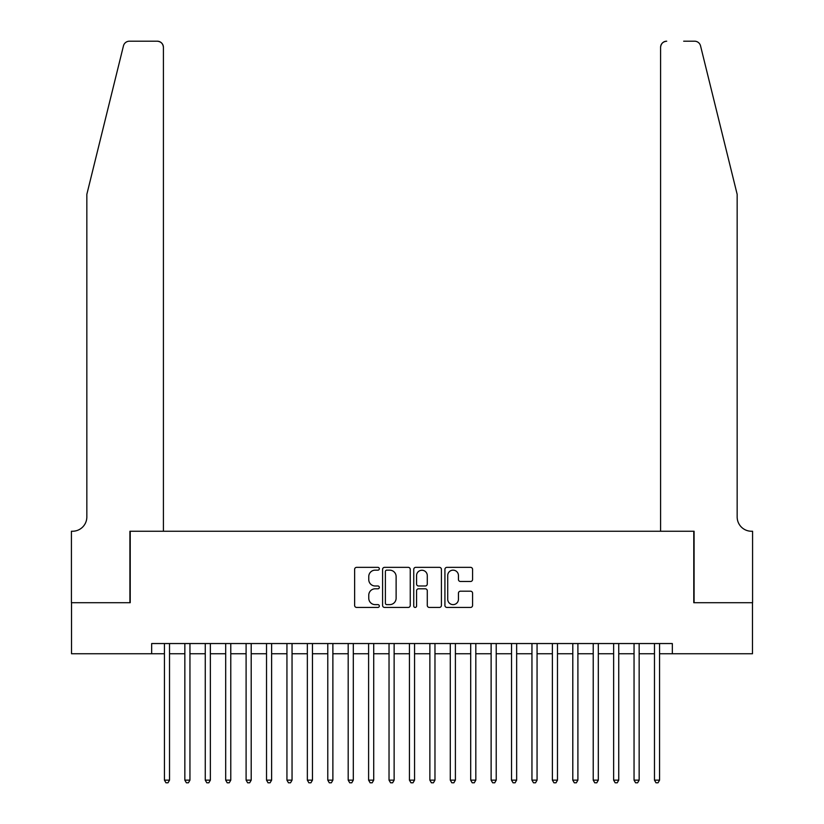 <?xml version="1.0" encoding="UTF-8"?>
<svg xmlns="http://www.w3.org/2000/svg" width="824" height="824" viewBox="0 0 824 824"><rect width="100%" height="100%" fill="white"/><g stroke="black" fill="none" stroke-linecap="round" stroke-linejoin="round"><path stroke-width="1.24" d="M379.328 568.756A1.401 1.401 0 0 0 377.928 567.355L356.637 567.355A2.009 2.009 0 0 0 354.629 569.353L354.629 605.434A2.009 2.009 0 0 0 356.637 607.432L377.928 607.432A1.401 1.401 0 0 0 379.328 606.031A1.401 1.401 0 0 0 377.928 604.631L375.178 604.631A6.417 6.417 0 0 1 368.761 598.214L368.761 595.216A6.417 6.417 0 0 1 375.178 588.799L377.928 588.799A1.401 1.401 0 0 0 379.328 587.399A1.401 1.401 0 0 0 377.928 585.988L375.178 585.988A6.417 6.417 0 0 1 368.761 579.581L368.761 576.573A6.417 6.417 0 0 1 375.178 570.156L377.928 570.156A1.401 1.401 0 0 0 379.328 568.756M470.576 581.486A2.009 2.009 0 0 0 472.574 579.478L472.574 569.353A2.009 2.009 0 0 0 470.576 567.355L446.927 567.355A2.009 2.009 0 0 0 444.919 569.353L444.919 605.434A2.009 2.009 0 0 0 446.927 607.432L470.576 607.432A2.009 2.009 0 0 0 472.574 605.434L472.574 593.208A2.009 2.009 0 0 0 470.576 591.199L460.451 591.199A2.009 2.009 0 0 0 458.443 593.208L458.443 599.275A5.366 5.366 0 0 1 453.087 604.631A5.366 5.366 0 0 1 447.72 599.275L447.72 575.523A5.366 5.366 0 0 1 453.087 570.156A5.366 5.366 0 0 1 458.443 575.523L458.443 579.478A2.009 2.009 0 0 0 460.451 581.486L470.576 581.486M151.667 653.751L71.523 653.751L71.523 602.704L130.223 602.704L130.223 531.243L693.777 531.243L693.777 602.704L752.477 602.704L752.477 653.751L672.332 653.751L672.332 643.544L151.667 643.544L151.667 653.751L164.429 653.751M410.249 569.353A2.009 2.009 0 0 0 408.241 567.355L384.592 567.355A2.009 2.009 0 0 0 382.583 569.353L382.583 605.434A2.009 2.009 0 0 0 384.592 607.432L408.241 607.432A2.009 2.009 0 0 0 410.249 605.434L410.249 569.353M415.76 567.355L439.408 567.355A2.009 2.009 0 0 1 441.417 569.353L441.417 605.434A2.009 2.009 0 0 1 439.408 607.432L429.283 607.432A2.009 2.009 0 0 1 427.285 605.434L427.285 590.798A2.009 2.009 0 0 0 425.277 588.799L418.561 588.799A2.009 2.009 0 0 0 416.563 590.798L416.563 606.031A1.401 1.401 0 0 1 415.152 607.432A1.401 1.401 0 0 1 413.751 606.031L413.751 569.353A2.009 2.009 0 0 1 415.76 567.355M169.528 653.751L184.844 653.751M189.953 653.751L205.258 653.751M210.367 653.751L225.683 653.751M230.782 653.751L246.098 653.751M251.207 653.751L266.523 653.751M271.621 653.751L286.937 653.751M292.046 653.751L307.352 653.751M312.461 653.751L327.777 653.751M332.875 653.751L348.192 653.751M353.3 653.751L368.606 653.751M373.715 653.751L389.031 653.751M394.13 653.751L409.446 653.751M414.554 653.751L429.871 653.751M434.969 653.751L450.285 653.751M455.394 653.751L470.7 653.751M475.808 653.751L491.125 653.751M496.223 653.751L511.539 653.751M516.648 653.751L531.954 653.751M537.063 653.751L552.379 653.751M557.477 653.751L572.793 653.751M577.902 653.751L593.218 653.751M598.317 653.751L613.633 653.751M618.742 653.751L634.047 653.751M639.156 653.751L654.472 653.751M659.571 653.751L672.332 653.751M386.796 570.156A1.401 1.401 0 0 0 385.395 571.557L385.395 603.23A1.401 1.401 0 0 0 386.796 604.631L389.701 604.631A6.417 6.417 0 0 0 396.117 598.214L396.117 576.573A6.417 6.417 0 0 0 389.701 570.156L386.796 570.156M427.285 575.615A5.366 5.366 0 0 0 421.919 570.26A5.366 5.366 0 0 0 416.563 575.615L416.563 583.989A2.009 2.009 0 0 0 418.561 585.988L425.277 585.988A2.009 2.009 0 0 0 427.285 583.989L427.285 575.615M169.528 643.544L169.528 780.143L164.429 780.143L164.429 643.544M169.528 780.143L168.003 782.8L165.954 782.8L164.429 780.143M123.456 45.856C125.021 42.498 125.021 42.498 123.456 45.856C125.021 42.498 125.021 42.498 123.456 45.856L86.839 194.34L86.839 516.947A14.296 14.296 0 0 1 72.543 531.243L71.42 531.243L71.42 602.704L129.914 602.704L129.914 531.243L163.41 531.243L163.41 47.329A6.129 6.129 0 0 0 157.281 41.2L129.409 41.2A6.129 6.129 0 0 0 123.456 45.856M140.327 41.2L157.281 41.2C160.968 41.591 163.018 43.631 163.41 47.329L163.41 531.243M86.839 516.947A14.296 14.296 0 0 1 72.543 531.243M725.934 148.814L700.544 45.856C698.979 42.498 698.979 42.498 700.544 45.856C698.979 42.498 698.979 42.498 700.544 45.856L737.161 194.34L737.161 516.947A14.296 14.296 0 0 0 751.457 531.243L752.58 531.243L752.58 602.704L694.086 602.704L694.086 531.243L660.591 531.243L660.591 47.329L660.591 531.243M683.673 41.2L694.591 41.2A6.129 6.129 0 0 1 700.544 45.856M666.719 41.2A6.129 6.129 0 0 0 660.591 47.329C660.982 43.631 663.032 41.591 666.719 41.2M737.161 516.947A14.296 14.296 0 0 0 751.457 531.243M189.953 643.544L189.953 780.143L184.844 780.143L184.844 643.544M189.953 780.143L188.418 782.8L186.379 782.8L184.844 780.143M210.367 643.544L210.367 780.143L205.258 780.143L205.258 643.544M210.367 780.143L208.833 782.8L206.793 782.8L205.258 780.143M230.782 643.544L230.782 780.143L225.683 780.143L225.683 643.544M230.782 780.143L229.257 782.8L227.208 782.8L225.683 780.143M251.207 643.544L251.207 780.143L246.098 780.143L246.098 643.544M251.207 780.143L249.672 782.8L247.633 782.8L246.098 780.143M271.621 643.544L271.621 780.143L266.523 780.143L266.523 643.544M271.621 780.143L270.087 782.8L268.047 782.8L266.523 780.143M292.046 643.544L292.046 780.143L286.937 780.143L286.937 643.544M292.046 780.143L290.512 782.8L288.472 782.8L286.937 780.143M312.461 643.544L312.461 780.143L307.352 780.143L307.352 643.544M312.461 780.143L310.926 782.8L308.887 782.8L307.352 780.143M332.875 643.544L332.875 780.143L327.777 780.143L327.777 643.544M332.875 780.143L331.351 782.8L329.301 782.8L327.777 780.143M353.3 643.544L353.3 780.143L348.192 780.143L348.192 643.544M353.3 780.143L351.766 782.8L349.726 782.8L348.192 780.143M373.715 643.544L373.715 780.143L368.606 780.143L368.606 643.544M373.715 780.143L372.18 782.8L370.141 782.8L368.606 780.143M394.13 643.544L394.13 780.143L389.031 780.143L389.031 643.544M394.13 780.143L392.605 782.8L390.566 782.8L389.031 780.143M414.554 643.544L414.554 780.143L409.446 780.143L409.446 643.544M414.554 780.143L413.02 782.8L410.98 782.8L409.446 780.143M434.969 643.544L434.969 780.143L429.871 780.143L429.871 643.544M434.969 780.143L433.434 782.8L431.395 782.8L429.871 780.143M455.394 643.544L455.394 780.143L450.285 780.143L450.285 643.544M455.394 780.143L453.859 782.8L451.82 782.8L450.285 780.143M475.808 643.544L475.808 780.143L470.7 780.143L470.7 643.544M475.808 780.143L474.274 782.8L472.234 782.8L470.7 780.143M496.223 643.544L496.223 780.143L491.125 780.143L491.125 643.544M496.223 780.143L494.699 782.8L492.649 782.8L491.125 780.143M516.648 643.544L516.648 780.143L511.539 780.143L511.539 643.544M516.648 780.143L515.113 782.8L513.074 782.8L511.539 780.143M537.063 643.544L537.063 780.143L531.954 780.143L531.954 643.544M537.063 780.143L535.528 782.8L533.489 782.8L531.954 780.143M557.477 643.544L557.477 780.143L552.379 780.143L552.379 643.544M557.477 780.143L555.953 782.8L553.913 782.8L552.379 780.143M577.902 643.544L577.902 780.143L572.793 780.143L572.793 643.544M577.902 780.143L576.367 782.8L574.328 782.8L572.793 780.143M598.317 643.544L598.317 780.143L593.218 780.143L593.218 643.544M598.317 780.143L596.792 782.8L594.743 782.8L593.218 780.143M618.742 643.544L618.742 780.143L613.633 780.143L613.633 643.544M618.742 780.143L617.207 782.8L615.168 782.8L613.633 780.143M639.156 643.544L639.156 780.143L634.047 780.143L634.047 643.544M639.156 780.143L637.621 782.8L635.582 782.8L634.047 780.143M659.571 643.544L659.571 780.143L654.472 780.143L654.472 643.544M659.571 780.143L658.046 782.8L655.997 782.8L654.472 780.143"/></g></svg>
